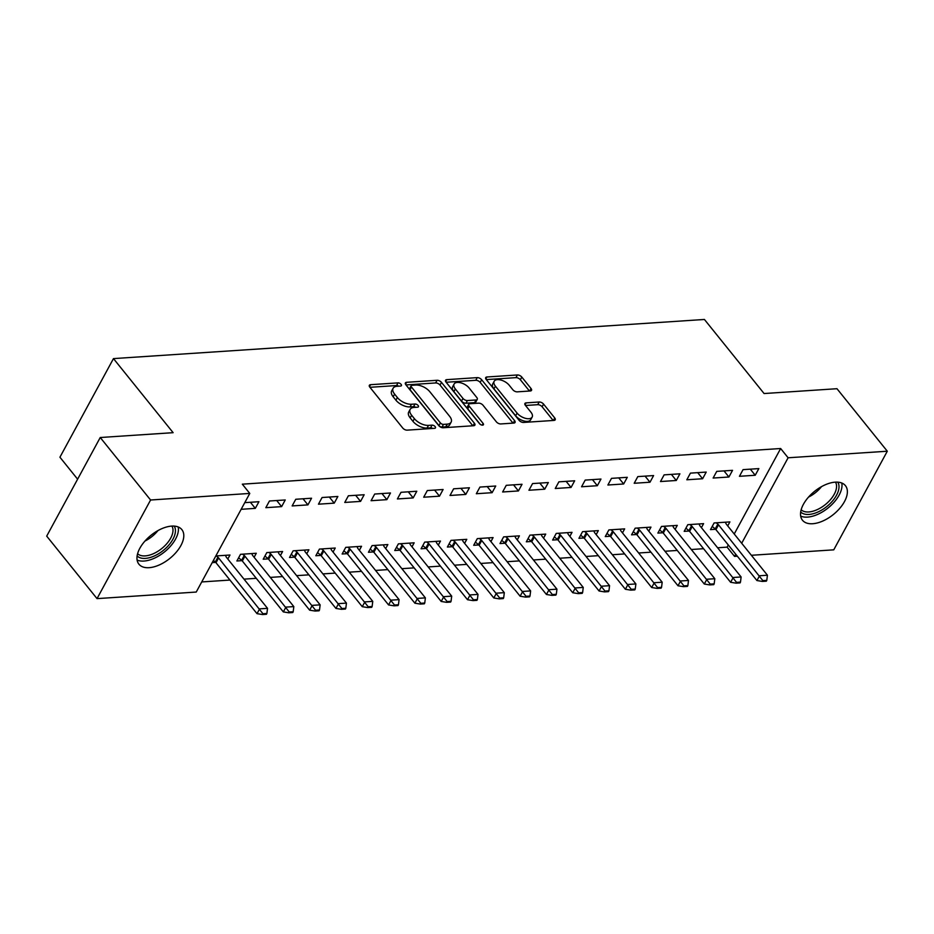 <?xml version="1.0" encoding="UTF-8"?>
<svg xmlns="http://www.w3.org/2000/svg" width="934" height="934" viewBox="0 0 934 934"><rect width="100%" height="100%" fill="white"/><g stroke="black" fill="none" stroke-linecap="round" stroke-linejoin="round"><path stroke-width="1.4" d="M401.095 384.353A2.428 1.249 28.5 0 0 398.012 382.882L370.564 384.691A3.467 1.786 28.5 0 0 369.35 385.31A3.467 1.786 28.5 0 0 369.817 387.143L402.752 428.041A3.467 1.786 28.5 0 0 407.166 430.142L434.614 428.321A2.428 1.249 28.5 0 0 435.466 427.889A2.428 1.249 28.5 0 0 435.139 426.616A2.428 1.249 28.5 0 0 432.045 425.145L428.496 425.379A11.103 5.697 28.5 0 1 414.381 418.654L411.625 415.245A11.103 5.697 28.5 0 1 410.143 409.396A11.103 5.697 28.5 0 1 414.042 407.422L417.591 407.189A2.428 1.249 28.5 0 0 418.444 406.757A2.428 1.249 28.5 0 0 418.117 405.484A2.428 1.249 28.5 0 0 415.023 404.013L411.474 404.247A11.103 5.697 28.5 0 1 397.359 397.522L394.615 394.113A11.103 5.697 28.5 0 1 393.121 388.264A11.103 5.697 28.5 0 1 397.02 386.291L400.569 386.057A2.428 1.249 28.5 0 0 401.422 385.625A2.428 1.249 28.5 0 0 401.095 384.353M398.69 386.186A2.428 1.249 28.5 0 0 396.565 385.544L369.946 387.306M432.722 428.449A2.428 1.249 28.5 0 0 430.597 427.807L427.048 428.041L428.496 425.379M415.712 407.317A2.428 1.249 28.5 0 0 413.587 406.675L410.026 406.909L411.474 404.247M812.662 523.729A27.565 14.921 -38.8 0 1 802.481 520.238A27.565 14.921 -38.8 0 1 808.167 497.518A27.565 14.921 -38.8 0 1 835.241 482.154A27.565 14.921 -38.8 0 1 845.422 485.645A27.565 14.921 -38.8 0 1 839.736 508.365A27.565 14.921 -38.8 0 1 812.662 523.729M149.09 567.685A27.565 14.921 -38.8 0 1 138.909 564.183A27.565 14.921 -38.8 0 1 144.595 541.475A27.565 14.921 -38.8 0 1 171.669 526.099A27.565 14.921 -38.8 0 1 181.85 529.601A27.565 14.921 -38.8 0 1 176.164 552.309A27.565 14.921 -38.8 0 1 149.09 567.685M530.29 390.984A3.467 1.786 28.5 0 0 531.516 390.377A3.467 1.786 28.5 0 0 531.049 388.544L521.802 377.067A3.467 1.786 28.5 0 0 517.389 374.966L486.918 376.986A3.467 1.786 28.5 0 0 485.703 377.605A3.467 1.786 28.5 0 0 486.17 379.438L519.106 420.335A3.467 1.786 28.5 0 0 523.519 422.437L553.99 420.417A3.467 1.786 28.5 0 0 555.216 419.798A3.467 1.786 28.5 0 0 554.749 417.977L543.576 404.107A3.467 1.786 28.5 0 0 539.163 402.005L526.122 402.869A3.467 1.786 28.5 0 0 524.908 403.488A3.467 1.786 28.5 0 0 525.375 405.321L530.909 412.186A9.282 4.763 28.5 0 1 532.158 417.078A9.282 4.763 28.5 0 1 525.457 418.327A9.282 4.763 28.5 0 1 517.097 413.108L495.405 386.174A9.282 4.763 28.5 0 1 494.156 381.294A9.282 4.763 28.5 0 1 500.869 380.033A9.282 4.763 28.5 0 1 509.228 385.263L512.836 389.747A3.467 1.786 28.5 0 0 517.249 391.848L530.29 390.984M734.229 534.003L780.649 448.518L242.315 484.174L249.775 493.432L196.233 592.051L97.031 598.624L150.584 500.005L249.775 493.432M780.649 448.518L788.109 457.777L887.3 451.215L833.758 549.834L751.368 555.286M97.031 598.624L46.7 536.128L100.242 437.509L173.129 432.675L113.469 358.598L704.423 319.463L764.082 393.541L836.969 388.707L887.3 451.215M100.242 437.509L150.584 500.005M441.49 382.391A3.467 1.786 28.5 0 0 437.077 380.29L406.594 382.31A3.467 1.786 28.5 0 0 405.379 382.928A3.467 1.786 28.5 0 0 405.846 384.75L438.782 425.647A3.467 1.786 28.5 0 0 443.195 427.749L473.666 425.729A3.467 1.786 28.5 0 0 474.892 425.122A3.467 1.786 28.5 0 0 474.425 423.289L441.49 382.391L440.042 385.053A3.467 1.786 28.5 0 0 435.629 382.952L405.975 384.925M446.756 379.648L477.227 377.628A3.467 1.786 28.5 0 1 481.64 379.729L514.587 420.627A3.467 1.786 28.5 0 1 515.054 422.46A3.467 1.786 28.5 0 1 513.828 423.079L500.787 423.943A3.467 1.786 28.5 0 1 496.374 421.841L483.018 405.251A3.467 1.786 28.5 0 0 478.605 403.149L469.954 403.721A3.467 1.786 28.5 0 0 468.74 404.34A3.467 1.786 28.5 0 0 469.207 406.162L483.111 423.429A2.428 1.249 28.5 0 1 483.438 424.713A2.428 1.249 28.5 0 1 481.675 425.04A2.428 1.249 28.5 0 1 479.492 423.674L446.008 382.088A3.467 1.786 28.5 0 1 445.541 380.266A3.467 1.786 28.5 0 1 446.756 379.648L445.681 381.621M113.469 358.598L59.928 457.216L77.615 479.189M728.917 477.005L732.536 470.339L716.74 471.378L713.132 478.045L728.917 477.005L724.002 470.899M701.411 527.663L703.594 523.647L687.798 524.686L684.178 531.353L689.292 531.014M676.286 480.485L679.905 473.818L664.121 474.869L660.501 481.535L676.286 480.485L671.383 474.39M648.78 531.142L650.963 527.126L635.178 528.177L631.559 534.843L636.673 534.505M623.667 483.975L627.286 477.309L611.501 478.36L607.882 485.015L623.667 483.975L618.752 477.869M596.161 534.633L598.344 530.617L582.559 531.656L578.94 538.323L584.054 537.984M571.048 487.455L574.667 480.8L558.882 481.839L555.263 488.505L571.048 487.455L566.132 481.36M543.541 538.112L545.725 534.096L529.928 535.147L526.321 541.813L531.423 541.475M518.428 490.945L522.036 484.279L506.251 485.33L502.632 491.984L518.428 490.945L513.513 484.839M490.922 541.603L493.094 537.587L477.309 538.626L473.69 545.293L478.803 544.954M465.797 494.425L469.417 487.77L453.632 488.809L450.013 495.475L465.797 494.425L460.894 488.33M438.291 545.082L440.474 541.066L424.69 542.117L421.071 548.783L426.184 548.445M413.178 497.915L416.798 491.249L401.013 492.3L397.394 498.954L413.178 497.915L408.263 491.809M385.672 548.573L387.855 544.557L372.071 545.608L368.451 552.263L373.553 551.924M360.559 501.395L364.167 494.74L348.382 495.779L344.763 502.445L360.559 501.395L355.644 495.3M333.053 552.052L335.224 548.036L319.44 549.087L315.82 555.753L320.934 555.415M307.928 504.885L311.547 498.219L295.763 499.27L292.144 505.924L307.928 504.885L303.025 498.791M280.422 555.543L282.605 551.527L266.82 552.578L263.201 559.232L268.315 558.894M244.778 502.644L258.928 501.71L255.309 508.365L250.394 502.27M241.159 509.31L255.309 508.365M212.216 562.618L215.684 562.385M215.836 555.952L229.986 555.018L227.803 559.034M717.604 547.768L727.107 547.137L728.286 544.966M201.721 581.94L229.962 580.061M243.996 579.138L256.278 578.321M270.311 577.399L282.582 576.582M296.615 575.648L308.897 574.842M322.93 573.908L335.213 573.091M349.246 572.168L361.516 571.351M375.55 570.429L387.832 569.612M401.865 568.678L414.147 567.872M428.181 566.938L440.451 566.121M454.484 565.198L466.767 564.381M480.8 563.447L493.082 562.642M507.115 561.708L519.386 560.902M533.419 559.968L545.701 559.151M559.735 558.228L572.017 557.411M586.05 556.477L598.32 555.672M612.354 554.738L624.636 553.92M638.669 552.998L650.94 552.181M664.985 551.258L677.255 550.441M691.288 549.507L703.571 548.702M254.118 557.283L256.29 553.267L240.505 554.317L236.886 560.984L241.999 560.645M281.624 506.625L285.244 499.959L269.447 501.009L265.828 507.676L281.624 506.625L276.709 500.531M306.737 553.804L308.921 549.787L293.136 550.827L289.517 557.493L294.619 557.154M334.244 503.146L337.863 496.479L322.078 497.518L318.459 504.185L334.244 503.146L329.328 497.04M359.356 550.313L361.54 546.297L345.755 547.347L342.136 554.002L347.25 553.675M386.863 499.655L390.482 492.989L374.697 494.039L371.078 500.706L386.863 499.655L381.959 493.561M411.987 546.834L414.159 542.817L398.374 543.857L394.755 550.523L399.869 550.184M439.494 496.176L443.101 489.509L427.317 490.548L423.697 497.215L439.494 496.176L434.579 490.07M464.607 543.343L466.79 539.327L450.994 540.377L447.386 547.032L452.488 546.694M492.113 492.685L495.732 486.019L479.948 487.069L476.328 493.736L492.113 492.685L487.198 486.591M517.226 539.864L519.409 535.847L503.624 536.887L500.005 543.553L505.119 543.214M544.732 489.194L548.351 482.539L532.567 483.578L528.948 490.245L544.732 489.194L539.817 483.1M569.857 536.373L572.028 532.357L556.244 533.407L552.624 540.062L557.738 539.724M597.351 485.715L600.971 479.049L585.186 480.099L581.567 486.766L597.351 485.715L592.448 479.621M622.476 532.894L624.659 528.877L608.863 529.917L605.255 536.583L610.357 536.244M649.982 482.224L653.602 475.569L637.805 476.609L634.198 483.275L649.982 482.224L645.067 476.13M675.095 529.403L677.278 525.387L661.494 526.437L657.875 533.092L662.988 532.754M702.601 478.745L706.221 472.079L690.436 473.129L686.817 479.784L702.601 478.745L697.686 472.651M727.714 525.912L729.898 521.908L714.113 522.947L710.494 529.613L715.607 529.274M755.221 475.254L758.84 468.599L743.055 469.639L739.436 476.305L755.221 475.254L750.317 469.16M737.335 556.22L734.556 556.395L735.735 554.236M741.689 543.261L788.109 457.777M727.107 547.137L734.556 556.395M393.121 388.264L391.673 390.937A11.103 5.697 28.5 0 0 393.167 396.775L394.615 394.113M410.026 406.909A11.103 5.697 28.5 0 1 395.911 400.184L393.167 396.775M410.143 409.396L408.695 412.069A11.103 5.697 28.5 0 0 410.189 417.907L411.625 415.245M427.048 428.041A11.103 5.697 28.5 0 1 412.933 421.316L410.189 417.907M472.837 425.787L440.042 385.053M411.999 385.298A2.428 1.249 28.5 0 0 411.147 385.73A2.428 1.249 28.5 0 0 411.474 387.015L440.381 422.915A2.428 1.249 28.5 0 0 443.475 424.386L447.223 424.129A11.103 5.697 28.5 0 0 451.122 422.156A11.103 5.697 28.5 0 0 449.628 416.319L429.862 391.778A11.103 5.697 28.5 0 0 415.747 385.053L411.999 385.298M411.147 385.73L409.699 388.404A2.428 1.249 28.5 0 0 410.026 389.676L411.474 387.015M451.122 422.156L449.674 424.83A11.103 5.697 28.5 0 1 445.775 426.803L442.027 427.048A2.428 1.249 28.5 0 1 438.945 425.577L410.026 389.676M446.137 382.263L475.78 380.301L477.227 377.628M513 423.125L480.193 382.391A3.467 1.786 28.5 0 0 475.78 380.301M468.74 404.34L467.292 407.002A3.467 1.786 28.5 0 0 467.759 408.835L480.286 424.398M469.16 388.042A9.282 4.763 28.5 0 0 460.801 382.812A9.282 4.763 28.5 0 0 454.087 384.072A9.282 4.763 28.5 0 0 455.337 388.953L462.984 398.444A3.467 1.786 28.5 0 0 467.397 400.546L476.048 399.962A3.467 1.786 28.5 0 0 477.262 399.355A3.467 1.786 28.5 0 0 476.795 397.522L469.16 388.042M454.087 384.072L452.64 386.734A9.282 4.763 28.5 0 0 453.889 391.615L455.337 388.953M477.262 399.355L475.815 402.017A3.467 1.786 28.5 0 1 474.6 402.636L465.949 403.208A3.467 1.786 28.5 0 1 461.536 401.106L453.889 391.615M494.156 381.294L492.708 383.956A9.282 4.763 28.5 0 0 493.958 388.848L495.405 386.174M532.158 417.078L530.71 419.74A9.282 4.763 28.5 0 1 524.009 421.001A9.282 4.763 28.5 0 1 515.65 415.77L493.958 388.848M553.162 420.463L542.129 406.78A3.467 1.786 28.5 0 0 537.727 404.679L525.503 405.484M529.461 391.042L520.355 379.741A3.467 1.786 28.5 0 0 515.942 377.64L486.299 379.601M213.396 560.435L215.31 562.034A3.538 1.81 -151.5 0 1 215.999 562.735L257.013 613.661L259.617 608.863L267.521 608.338L226.495 557.411A3.538 1.81 -151.5 0 1 226.063 556.699L225.456 555.31M262.501 614.537L266.447 614.28L266.879 613.475L262.933 613.743L262.501 614.537L257.013 613.661M216.338 555.917L217.914 557.236A3.538 1.81 -151.5 0 1 218.603 557.937L262.933 613.743M267.521 608.338L266.879 613.475M238.625 557.785L241.626 560.295A3.538 1.81 -151.5 0 1 242.315 560.984L283.329 611.91L285.932 607.112L293.825 606.598L252.81 555.672A3.538 1.81 -151.5 0 1 252.367 554.959L251.771 553.57M288.816 612.797L292.762 612.529L293.194 611.735L289.248 611.992L288.816 612.797L283.329 611.91M242.642 554.177L244.229 555.496A3.538 1.81 -151.5 0 1 244.918 556.185L289.248 611.992M293.825 606.598L293.194 611.735M264.941 556.045L267.941 558.555A3.538 1.81 -151.5 0 1 268.63 559.244L309.644 610.171L312.248 605.372L320.14 604.847L279.126 553.92A3.538 1.81 -151.5 0 1 278.682 553.22L278.075 551.831M315.12 611.046L319.066 610.789L319.498 609.995L315.552 610.252L315.12 611.046L309.644 610.171M268.957 552.426L270.545 553.757A3.538 1.81 -151.5 0 1 271.234 554.446L315.552 610.252M320.14 604.847L319.498 609.995M174.214 526.099A23.864 12.913 -38.8 0 1 165.657 548.386A23.864 12.913 -38.8 0 1 137.123 555.975M137.602 553.734A22.089 11.955 141.2 0 0 163.952 546.635A22.089 11.955 141.2 0 0 171.914 526.087M137.123 560.061A27.39 14.827 141.2 0 0 167.209 549.566A27.39 14.827 141.2 0 0 178.207 526.974M837.786 482.154A23.864 12.913 -38.8 0 1 829.229 504.442A23.864 12.913 -38.8 0 1 800.695 512.019M801.174 509.777A22.089 11.955 141.2 0 0 827.524 502.69A22.089 11.955 141.2 0 0 835.498 482.142M800.695 516.117A27.39 14.827 141.2 0 0 830.781 505.621A27.39 14.827 141.2 0 0 841.779 483.018M291.245 554.294L294.245 556.804A3.538 1.81 -151.5 0 1 294.934 557.505L335.948 608.431L338.552 603.633L346.444 603.107L305.43 552.181A3.538 1.81 -151.5 0 1 304.998 551.469L304.391 550.079M341.435 609.307L345.382 609.05L345.813 608.244L341.867 608.513L341.435 609.307L335.948 608.431M295.272 550.686L296.849 552.017A3.538 1.81 -151.5 0 1 297.537 552.706L341.867 608.513M346.444 603.107L345.813 608.244M317.56 552.554L320.56 555.065A3.538 1.81 -151.5 0 1 321.249 555.765L362.264 606.691L364.867 601.893L372.759 601.368L331.745 550.441A3.538 1.81 -151.5 0 1 331.301 549.729L330.706 548.34M367.739 607.567L371.697 607.31L372.129 606.505L368.183 606.761L367.739 607.567L362.264 606.691M321.576 548.947L323.164 550.266A3.538 1.81 -151.5 0 1 323.853 550.967L368.183 606.761M372.759 601.368L372.129 606.505M343.875 550.815L346.864 553.325A3.538 1.81 -151.5 0 1 347.553 554.014L388.579 604.94L391.183 600.142L399.075 599.628L358.061 548.702A3.538 1.81 -151.5 0 1 357.617 547.989L357.01 546.6M394.055 605.827L398.001 605.559L398.433 604.765L394.487 605.022L394.055 605.827L388.579 604.94M347.892 547.207L349.479 548.527A3.538 1.81 -151.5 0 1 350.168 549.215L394.487 605.022M399.075 599.628L398.433 604.765M370.179 549.075L373.18 551.585A3.538 1.81 -151.5 0 1 373.869 552.274L414.883 603.201L417.486 598.402L425.379 597.877L384.364 546.95A3.538 1.81 -151.5 0 1 383.932 546.25L383.325 544.861M420.37 604.076L424.316 603.819L424.748 603.025L420.802 603.282L420.37 604.076L414.883 603.201M374.207 545.456L375.783 546.787A3.538 1.81 -151.5 0 1 376.472 547.476L420.802 603.282M425.379 597.877L424.748 603.025M396.495 547.324L399.495 549.834A3.538 1.81 -151.5 0 1 400.184 550.535L441.198 601.461L443.802 596.663L451.694 596.137L410.68 545.211A3.538 1.81 -151.5 0 1 410.236 544.499L409.641 543.109M446.674 602.337L450.62 602.08L451.064 601.274L447.117 601.543L446.674 602.337L441.198 601.461M400.511 543.716L402.099 545.036A3.538 1.81 -151.5 0 1 402.787 545.736L447.117 601.543M451.694 596.137L451.064 601.274M422.798 545.584L425.799 548.095A3.538 1.81 -151.5 0 1 426.488 548.795L467.514 599.721L470.117 594.923L478.01 594.398L436.995 543.471A3.538 1.81 -151.5 0 1 436.552 542.759L435.944 541.37M472.989 600.597L476.935 600.34L477.367 599.535L473.421 599.791L472.989 600.597L467.514 599.721M426.826 541.977L428.414 543.296A3.538 1.81 -151.5 0 1 429.103 543.997L473.421 599.791M478.01 594.398L477.367 599.535M449.114 543.845L452.114 546.355A3.538 1.81 -151.5 0 1 452.803 547.044L493.817 597.97L496.421 593.172L504.313 592.658L463.299 541.732A3.538 1.81 -151.5 0 1 462.867 541.019L462.26 539.63M499.305 598.857L503.251 598.589L503.683 597.795L499.737 598.052L499.305 598.857L493.817 597.97M453.142 540.237L454.718 541.557A3.538 1.81 -151.5 0 1 455.407 542.245L499.737 598.052M504.313 592.658L503.683 597.795M475.429 542.105L478.43 544.615A3.538 1.81 -151.5 0 1 479.119 545.304L520.133 596.231L522.736 591.432L530.629 590.907L489.614 539.98A3.538 1.81 -151.5 0 1 489.171 539.268L488.575 537.891M525.608 597.106L529.555 596.849L529.998 596.044L526.052 596.312L525.608 597.106L520.133 596.231M479.446 538.486L481.033 539.817A3.538 1.81 -151.5 0 1 481.722 540.506L526.052 596.312M530.629 590.907L529.998 596.044M501.733 540.354L504.734 542.864A3.538 1.81 -151.5 0 1 505.422 543.565L546.437 594.491L549.052 589.693L556.944 589.167L515.93 538.241A3.538 1.81 -151.5 0 1 515.486 537.529L514.879 536.139M551.924 595.367L555.87 595.11L556.302 594.304L552.356 594.573L551.924 595.367L546.437 594.491M505.761 536.746L507.349 538.066A3.538 1.81 -151.5 0 1 508.038 538.766L552.356 594.573M556.944 589.167L556.302 594.304M528.049 538.614L531.049 541.125A3.538 1.81 -151.5 0 1 531.738 541.813L572.752 592.74L575.356 587.953L583.248 587.428L542.234 536.501A3.538 1.81 -151.5 0 1 541.79 535.789L541.195 534.4M578.239 593.627L582.186 593.359L582.618 592.565L578.671 592.821L578.239 593.627L572.752 592.74M532.076 535.007L533.653 536.326A3.538 1.81 -151.5 0 1 534.341 537.027L578.671 592.821M583.248 587.428L582.618 592.565M554.364 536.875L557.365 539.385A3.538 1.81 -151.5 0 1 558.053 540.074L599.068 591L601.671 586.202L609.563 585.688L568.549 534.75A3.538 1.81 -151.5 0 1 568.106 534.05L567.51 532.66M604.543 591.887L608.489 591.619L608.933 590.825L604.987 591.082L604.543 591.887L599.068 591M558.38 533.267L559.968 534.587A3.538 1.81 -151.5 0 1 560.657 535.275L604.987 591.082M609.563 585.688L608.933 590.825M580.668 535.135L583.668 537.645A3.538 1.81 -151.5 0 1 584.357 538.334L625.371 589.261L627.987 584.462L635.879 583.937L594.865 533.01A3.538 1.81 -151.5 0 1 594.421 532.298L593.814 530.921M630.859 590.136L634.805 589.879L635.237 589.074L631.291 589.342L630.859 590.136L625.371 589.261M584.696 531.516L586.272 532.847A3.538 1.81 -151.5 0 1 586.961 533.536L631.291 589.342M635.879 583.937L635.237 589.074M606.983 533.384L609.984 535.894A3.538 1.81 -151.5 0 1 610.673 536.595L651.687 587.521L654.29 582.723L662.183 582.197L621.168 531.271A3.538 1.81 -151.5 0 1 620.725 530.559L620.129 529.169M657.174 588.397L661.12 588.14L661.552 587.334L657.606 587.603L657.174 588.397L651.687 587.521M611.011 529.776L612.587 531.096A3.538 1.81 -151.5 0 1 613.276 531.796L657.606 587.603M662.183 582.197L661.552 587.334M633.299 531.644L636.299 534.155A3.538 1.81 -151.5 0 1 636.988 534.843L678.002 585.77L680.606 580.983L688.498 580.458L647.484 529.531A3.538 1.81 -151.5 0 1 647.04 528.819L646.445 527.43M683.478 586.657L687.424 586.389L687.868 585.595L683.91 585.851L683.478 586.657L678.002 585.77M637.315 528.037L638.903 529.356A3.538 1.81 -151.5 0 1 639.592 530.045L683.91 585.851M688.498 580.458L687.868 585.595M659.602 529.905L662.603 532.415A3.538 1.81 -151.5 0 1 663.292 533.104L704.306 584.03L706.91 579.232L714.814 578.706L673.799 527.78A3.538 1.81 -151.5 0 1 673.356 527.08L672.749 525.69M709.793 584.918L713.739 584.649L714.171 583.855L710.225 584.112L709.793 584.918L704.306 584.03M663.63 526.286L665.206 527.617A3.538 1.81 -151.5 0 1 665.895 528.305L710.225 584.112M714.814 578.706L714.171 583.855M685.918 528.165L688.918 530.664A3.538 1.81 -151.5 0 1 689.607 531.364L730.621 582.291L733.225 577.492L741.117 576.967L700.103 526.04A3.538 1.81 -151.5 0 1 699.659 525.328L699.064 523.939M736.109 583.166L740.055 582.909L740.487 582.104L736.541 582.372L736.109 583.166L730.621 582.291M689.946 524.546L691.522 525.877A3.538 1.81 -151.5 0 1 692.211 526.566L736.541 582.372M741.117 576.967L740.487 582.104M712.233 526.414L715.234 528.924A3.538 1.81 -151.5 0 1 715.923 529.625L756.937 580.551L759.54 575.753L767.433 575.227L726.418 524.301A3.538 1.81 -151.5 0 1 725.975 523.589L725.368 522.199M762.413 581.427L766.359 581.17L766.791 580.364L762.844 580.621L762.413 581.427L756.937 580.551M716.25 522.807L717.837 524.126A3.538 1.81 -151.5 0 1 718.526 524.826L762.844 580.621M767.433 575.227L766.791 580.364M396.565 385.544L398.012 382.882M430.597 427.807L432.045 425.145M413.587 406.675L415.023 404.013M395.911 400.184L397.359 397.522M412.933 421.316L414.381 418.654M369.502 386.664L370.564 384.691M473.071 425.776L474.425 423.289M405.519 384.283L406.594 382.31M435.629 382.952L437.077 380.29M438.945 425.577L440.381 422.915M442.027 427.048L443.475 424.386M445.775 426.803L447.223 424.129M480.193 382.391L481.64 379.729M513.233 423.114L514.587 420.627M467.759 408.835L469.207 406.162M482.189 425.133L483.111 423.429M461.536 401.106L462.984 398.444M465.949 403.208L467.397 400.546M474.6 402.636L476.048 399.962M515.65 415.77L517.097 413.108M525.06 404.854L526.122 402.869M537.727 404.679L539.163 402.005M542.129 406.78L543.576 404.107M553.395 420.452L554.749 417.977M485.843 378.959L486.918 376.986M515.942 377.64L517.389 374.966M520.355 379.741L521.802 377.067M529.695 391.031L531.049 388.544M215.999 562.735L218.603 557.937M215.31 562.034L217.914 557.236M242.315 560.984L244.918 556.185M241.626 560.295L244.229 555.496M268.63 559.244L271.234 554.446M267.941 558.555L270.545 553.757M157.951 530.594A22.089 11.955 -38.8 0 1 154.238 534.575A22.089 11.955 -38.8 0 1 144.968 541.043M821.523 486.637A22.089 11.955 -38.8 0 1 817.81 490.63A22.089 11.955 -38.8 0 1 808.54 497.086M294.934 557.505L297.537 552.706M294.245 556.804L296.849 552.017M321.249 555.765L323.853 550.967M320.56 555.065L323.164 550.266M347.553 554.014L350.168 549.215M346.864 553.325L349.479 548.527M373.869 552.274L376.472 547.476M373.18 551.585L375.783 546.787M400.184 550.535L402.787 545.736M399.495 549.834L402.099 545.036M426.488 548.795L429.103 543.997M425.799 548.095L428.414 543.296M452.803 547.044L455.407 542.245M452.114 546.355L454.718 541.557M479.119 545.304L481.722 540.506M478.43 544.615L481.033 539.817M505.422 543.565L508.038 538.766M504.734 542.864L507.349 538.066M531.738 541.813L534.341 537.027M531.049 541.125L533.653 536.326M558.053 540.074L560.657 535.275M557.365 539.385L559.968 534.587M584.357 538.334L586.961 533.536M583.668 537.645L586.272 532.847M610.673 536.595L613.276 531.796M609.984 535.894L612.587 531.096M636.988 534.843L639.592 530.045M636.299 534.155L638.903 529.356M663.292 533.104L665.895 528.305M662.603 532.415L665.206 527.617M689.607 531.364L692.211 526.566M688.918 530.664L691.522 525.877M715.923 529.625L718.526 524.826M715.234 528.924L717.837 524.126"/></g></svg>
